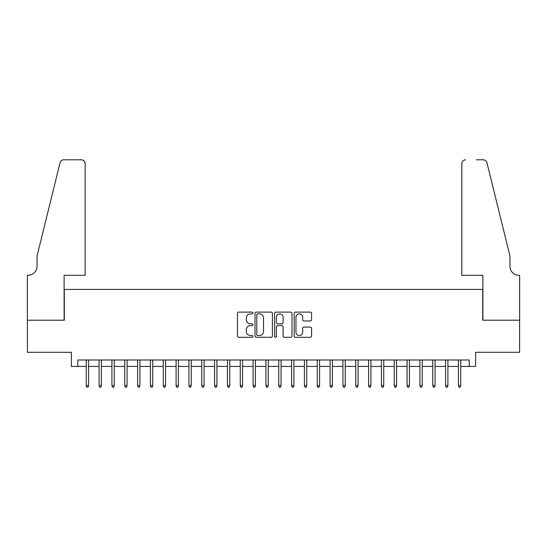 <?xml version="1.0" encoding="UTF-8"?>
<svg xmlns="http://www.w3.org/2000/svg" width="547" height="547" viewBox="0 0 547 547"><rect width="100%" height="100%" fill="white"/><g stroke="black" fill="none" stroke-linecap="round" stroke-linejoin="round"><path stroke-width="0.82" d="M252.967 312.993A0.882 0.882 0 0 0 252.085 312.111L238.697 312.111A1.258 1.258 0 0 0 237.439 313.369L237.439 336.043A1.258 1.258 0 0 0 238.697 337.301L252.085 337.301A0.882 0.882 0 0 0 252.967 336.419A0.882 0.882 0 0 0 252.085 335.537L250.355 335.537A4.034 4.034 0 0 1 246.321 331.509L246.321 329.622A4.034 4.034 0 0 1 250.355 325.588L252.085 325.588A0.882 0.882 0 0 0 252.967 324.706A0.882 0.882 0 0 0 252.085 323.824L250.355 323.824A4.034 4.034 0 0 1 246.321 319.797L246.321 317.903A4.034 4.034 0 0 1 250.355 313.875L252.085 313.875A0.882 0.882 0 0 0 252.967 312.993M310.313 320.993A1.258 1.258 0 0 0 311.578 319.728L311.578 313.369A1.258 1.258 0 0 0 310.313 312.111L295.448 312.111A1.258 1.258 0 0 0 294.19 313.369L294.19 336.043A1.258 1.258 0 0 0 295.448 337.301L310.313 337.301A1.258 1.258 0 0 0 311.578 336.043L311.578 328.357A1.258 1.258 0 0 0 310.313 327.099L303.954 327.099A1.258 1.258 0 0 0 302.696 328.357L302.696 332.173A3.371 3.371 0 0 1 299.325 335.537A3.371 3.371 0 0 1 295.954 332.173L295.954 317.239A3.371 3.371 0 0 1 299.325 313.875A3.371 3.371 0 0 1 302.696 317.239L302.696 319.728A1.258 1.258 0 0 0 303.954 320.993L310.313 320.993M77.783 366.415L77.783 360.001L469.217 360.001L469.217 366.415L475.63 366.415L475.63 352.302L519.588 352.302L519.588 320.214L482.686 320.214L482.686 289.411L64.314 289.411L64.314 320.214L27.412 320.214L27.412 352.302L71.37 352.302L71.37 366.415L86.255 366.415M272.399 313.369A1.258 1.258 0 0 0 271.141 312.111L256.276 312.111A1.258 1.258 0 0 0 255.011 313.369L255.011 336.043A1.258 1.258 0 0 0 256.276 337.301L271.141 337.301A1.258 1.258 0 0 0 272.399 336.043L272.399 313.369M275.859 312.111L290.724 312.111A1.258 1.258 0 0 1 291.989 313.369L291.989 336.043A1.258 1.258 0 0 1 290.724 337.301L284.365 337.301A1.258 1.258 0 0 1 283.107 336.043L283.107 326.846A1.258 1.258 0 0 0 281.849 325.588L277.623 325.588A1.258 1.258 0 0 0 276.365 326.846L276.365 336.419A0.882 0.882 0 0 1 275.483 337.301A0.882 0.882 0 0 1 274.601 336.419L274.601 313.369A1.258 1.258 0 0 1 275.859 312.111M88.566 366.415L99.089 366.415M101.4 366.415L111.923 366.415M114.234 366.415L124.757 366.415M127.068 366.415L137.591 366.415M139.902 366.415L150.425 366.415M152.736 366.415L163.259 366.415M165.57 366.415L176.093 366.415M178.404 366.415L188.927 366.415M191.238 366.415L201.761 366.415M204.072 366.415L214.595 366.415M216.906 366.415L227.429 366.415M229.74 366.415L240.263 366.415M242.574 366.415L253.097 366.415M255.401 366.415L265.931 366.415M268.235 366.415L278.765 366.415M281.069 366.415L291.599 366.415M293.903 366.415L304.426 366.415M306.737 366.415L317.26 366.415M319.571 366.415L330.094 366.415M332.405 366.415L342.928 366.415M345.239 366.415L355.762 366.415M358.073 366.415L368.596 366.415M370.907 366.415L381.43 366.415M383.741 366.415L394.264 366.415M396.575 366.415L407.098 366.415M409.409 366.415L419.932 366.415M422.243 366.415L432.766 366.415M435.077 366.415L445.6 366.415M447.911 366.415L458.434 366.415M460.745 366.415L469.217 366.415M257.658 313.875A0.882 0.882 0 0 0 256.775 314.757L256.775 334.661A0.882 0.882 0 0 0 257.658 335.537L259.483 335.537A4.034 4.034 0 0 0 263.517 331.509L263.517 317.903A4.034 4.034 0 0 0 259.483 313.875L257.658 313.875M283.107 317.308A3.371 3.371 0 0 0 279.736 313.937A3.371 3.371 0 0 0 276.365 317.308L276.365 322.566A1.258 1.258 0 0 0 277.623 323.824L281.849 323.824A1.258 1.258 0 0 0 283.107 322.566L283.107 317.308M86.255 385.539L86.768 387.208L88.053 387.208L88.566 385.539L86.255 385.539L86.255 360.001M88.566 385.539L88.566 360.001M85.168 275.298L85.168 163.642A3.85 3.85 0 0 0 81.318 159.792L63.801 159.792A3.85 3.85 0 0 0 60.061 162.719L37.039 256.044L37.039 266.314A8.984 8.984 0 0 1 28.054 275.298L27.35 275.298L27.35 320.214L64.115 320.214L64.115 275.298L85.168 275.298L85.168 163.642C84.922 161.324 83.636 160.039 81.318 159.792L70.666 159.792M60.061 162.719C61.038 160.613 61.038 160.613 60.061 162.719C61.038 160.613 61.038 160.613 60.061 162.719M37.039 266.314A8.984 8.984 0 0 1 28.054 275.298M461.832 275.298L461.832 163.642L461.832 275.298L482.885 275.298L482.885 320.214L519.65 320.214L519.65 275.298L518.946 275.298A8.984 8.984 0 0 1 509.961 266.314A8.984 8.984 0 0 0 518.946 275.298M502.905 227.429L486.939 162.719L509.961 256.044L509.961 266.314M476.334 159.792L483.199 159.792A3.85 3.85 0 0 1 486.939 162.719C485.962 160.613 485.962 160.613 486.939 162.719C485.962 160.613 485.962 160.613 486.939 162.719M465.682 159.792A3.85 3.85 0 0 0 461.832 163.642C462.078 161.324 463.364 160.039 465.682 159.792M99.089 385.539L99.602 387.208L100.887 387.208L101.4 385.539L99.089 385.539L99.089 360.001M101.4 385.539L101.4 360.001M111.923 385.539L112.436 387.208L113.721 387.208L114.234 385.539L111.923 385.539L111.923 360.001M114.234 385.539L114.234 360.001M124.757 385.539L125.27 387.208L126.555 387.208L127.068 385.539L124.757 385.539L124.757 360.001M127.068 385.539L127.068 360.001M137.591 385.539L138.104 387.208L139.389 387.208L139.902 385.539L137.591 385.539L137.591 360.001M139.902 385.539L139.902 360.001M150.425 385.539L150.938 387.208L152.223 387.208L152.736 385.539L150.425 385.539L150.425 360.001M152.736 385.539L152.736 360.001M163.259 385.539L163.772 387.208L165.057 387.208L165.57 385.539L163.259 385.539L163.259 360.001M165.57 385.539L165.57 360.001M176.093 385.539L176.606 387.208L177.891 387.208L178.404 385.539L176.093 385.539L176.093 360.001M178.404 385.539L178.404 360.001M188.927 385.539L189.44 387.208L190.725 387.208L191.238 385.539L188.927 385.539L188.927 360.001M191.238 385.539L191.238 360.001M201.761 385.539L202.274 387.208L203.559 387.208L204.072 385.539L201.761 385.539L201.761 360.001M204.072 385.539L204.072 360.001M214.595 385.539L215.108 387.208L216.393 387.208L216.906 385.539L214.595 385.539L214.595 360.001M216.906 385.539L216.906 360.001M227.429 385.539L227.942 387.208L229.227 387.208L229.74 385.539L227.429 385.539L227.429 360.001M229.74 385.539L229.74 360.001M240.263 385.539L240.776 387.208L242.054 387.208L242.574 385.539L240.263 385.539L240.263 360.001M242.574 385.539L242.574 360.001M253.097 385.539L253.61 387.208L254.888 387.208L255.401 385.539L253.097 385.539L253.097 360.001M255.401 385.539L255.401 360.001M265.931 385.539L266.444 387.208L267.722 387.208L268.235 385.539L265.931 385.539L265.931 360.001M268.235 385.539L268.235 360.001M278.765 385.539L279.278 387.208L280.556 387.208L281.069 385.539L278.765 385.539L278.765 360.001M281.069 385.539L281.069 360.001M291.599 385.539L292.112 387.208L293.39 387.208L293.903 385.539L291.599 385.539L291.599 360.001M293.903 385.539L293.903 360.001M304.426 385.539L304.946 387.208L306.224 387.208L306.737 385.539L304.426 385.539L304.426 360.001M306.737 385.539L306.737 360.001M317.26 385.539L317.773 387.208L319.058 387.208L319.571 385.539L317.26 385.539L317.26 360.001M319.571 385.539L319.571 360.001M330.094 385.539L330.607 387.208L331.892 387.208L332.405 385.539L330.094 385.539L330.094 360.001M332.405 385.539L332.405 360.001M342.928 385.539L343.441 387.208L344.726 387.208L345.239 385.539L342.928 385.539L342.928 360.001M345.239 385.539L345.239 360.001M355.762 385.539L356.275 387.208L357.56 387.208L358.073 385.539L355.762 385.539L355.762 360.001M358.073 385.539L358.073 360.001M368.596 385.539L369.109 387.208L370.394 387.208L370.907 385.539L368.596 385.539L368.596 360.001M370.907 385.539L370.907 360.001M381.43 385.539L381.943 387.208L383.228 387.208L383.741 385.539L381.43 385.539L381.43 360.001M383.741 385.539L383.741 360.001M394.264 385.539L394.777 387.208L396.062 387.208L396.575 385.539L394.264 385.539L394.264 360.001M396.575 385.539L396.575 360.001M407.098 385.539L407.611 387.208L408.896 387.208L409.409 385.539L407.098 385.539L407.098 360.001M409.409 385.539L409.409 360.001M419.932 385.539L420.445 387.208L421.73 387.208L422.243 385.539L419.932 385.539L419.932 360.001M422.243 385.539L422.243 360.001M432.766 385.539L433.279 387.208L434.564 387.208L435.077 385.539L432.766 385.539L432.766 360.001M435.077 385.539L435.077 360.001M445.6 385.539L446.113 387.208L447.398 387.208L447.911 385.539L445.6 385.539L445.6 360.001M447.911 385.539L447.911 360.001M458.434 385.539L458.947 387.208L460.232 387.208L460.745 385.539L458.434 385.539L458.434 360.001M460.745 385.539L460.745 360.001"/></g></svg>
